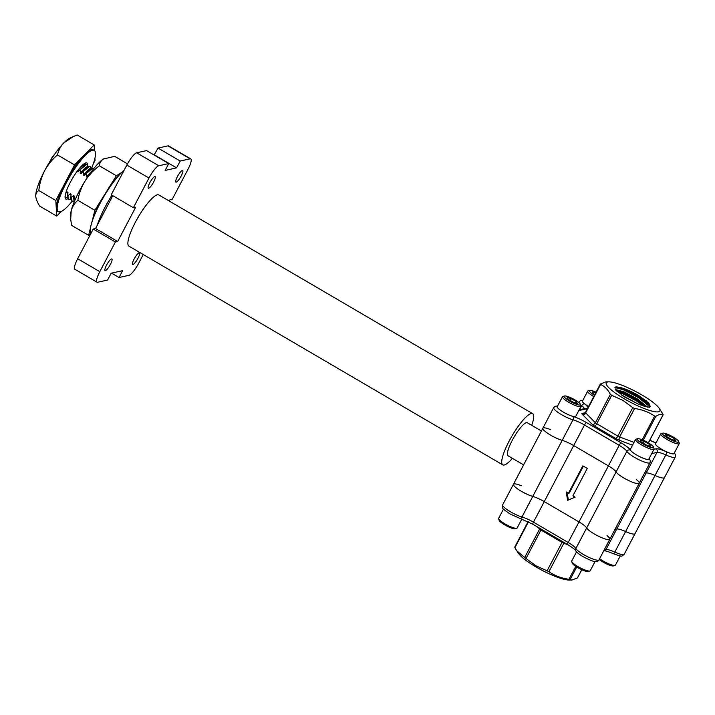 <?xml version="1.0" encoding="UTF-8"?>
<svg xmlns="http://www.w3.org/2000/svg" width="715" height="715" viewBox="0 0 715 715"><rect width="100%" height="100%" fill="white"/><g stroke="black" fill="none" stroke-linecap="round" stroke-linejoin="round"><path stroke-width="1.07" d="M576.728 567.004L570.15 579.534L572.036 580.026L568.961 580.035A30.262 5.961 -152.3 0 1 536.027 566.959A30.262 5.961 -152.3 0 1 518.732 553.66L516.748 550.764L524.667 557.512L539.602 529.073L537.501 526.955M572.036 580.026L577.425 577.926L581.751 569.694M570.15 579.534L568.961 579.275L575.745 566.36M568.13 544.875L563.831 543.248L548.897 571.687C554.742 575.736 561.427 578.265 568.961 579.275M548.897 571.687L547.109 570.82L562.035 542.381L540.942 530.038L526.017 558.478L535.955 565.806L547.109 570.82M651.723 453.587L656.978 452.425A13.156 2.592 -152.3 0 1 665.817 454.928L655.029 475.484A13.156 2.592 27.7 0 0 646.181 472.981L644.403 473.375L646.181 472.981A13.156 2.592 -152.3 0 1 655.029 475.484L625.607 531.531A13.156 2.592 27.7 0 0 635.027 533.667A13.156 2.592 -152.3 0 1 625.607 531.531A13.156 2.592 27.7 0 0 616.759 529.02A13.156 2.592 -152.3 0 1 625.607 531.531L614.811 552.087A13.156 2.592 27.7 0 0 624.231 554.232L664.45 477.629A13.156 2.592 -152.3 0 1 655.029 475.484A13.156 2.592 27.7 0 0 664.45 477.629L675.237 457.073L675.55 455.08L674.397 452.845M528.448 521.852L514.898 547.645L516.748 550.764M614.98 529.413L616.759 529.02L614.98 529.413M521.289 485.735A13.156 2.592 27.7 0 0 513.442 484.27A13.156 2.592 27.7 0 0 519.689 490.275A13.156 2.592 27.7 0 0 532.773 496.416A13.156 2.592 -152.3 0 1 544.267 501.608L578.989 521.923A13.156 2.592 -152.3 0 1 586.666 527.956A13.156 2.592 27.7 0 0 598.678 536.304A13.156 2.592 27.7 0 0 609.815 539.253A13.156 2.592 27.7 0 0 607.008 535.642M526.017 558.478L524.667 557.512M514.898 547.645L514.791 547.145M624.293 398.836A30.262 5.961 -152.3 0 1 608.921 381.864A30.262 5.961 -152.3 0 1 641.864 394.939A30.262 5.961 -152.3 0 1 659.159 408.238A30.262 5.961 -152.3 0 1 651.347 410.937A30.262 5.961 -152.3 0 1 624.293 398.836M608.921 381.864L605.855 381.873L600.457 383.973L600.564 384.473L600.457 383.973M600.564 384.473C604.613 386.216 607.866 389.505 610.342 394.34L595.407 422.78L585.639 412.913L600.564 384.473M611.683 395.306L622.837 400.32L632.775 407.648L617.84 436.087L596.748 423.745L611.683 395.306L610.342 394.34M646.44 400.731L649.443 407.336L639.174 404.529L624.311 396.834L615.552 389.791L616.536 386.86L621.603 387.852C626.751 389.389 632.489 391.972 638.808 395.618L648.8 403.001L650.319 406.513L649.014 407.264M614.909 387.307L623.695 389.925L638.343 397.549L649.989 406.871L648.344 403.859L638.504 396.19C632.266 392.347 626.635 389.568 621.603 387.852M646.154 406.862L636.707 399.614L623.516 392.687L615.999 390.327M615.293 389.452L623.963 391.829L637.163 398.764L647.611 407.166M621.63 395.038L638.459 404.225M634.008 442.388L619.637 436.954L634.562 408.515C642.016 409.498 648.702 412.028 654.627 416.103L642.195 439.779M643.286 440.234L655.816 416.362C659.051 414.298 661.482 413.762 663.1 414.754L648.353 442.835M662.984 414.253L659.159 408.238M533.041 524.283A2.628 0.59 -59.7 0 1 532.907 524.265L509.911 513.888C500.715 507.382 502.752 509.134 502.645 504.826A13.156 2.592 27.7 0 0 510.474 511.788A13.156 2.592 27.7 0 0 521.977 516.981A13.156 2.592 -152.3 0 1 533.47 522.165L573.689 445.561L608.411 465.876A13.156 2.592 -152.3 0 1 616.089 471.909A13.156 2.592 27.7 0 0 628.101 480.266A13.156 2.592 27.7 0 0 639.237 483.215A13.156 2.592 -152.3 0 1 628.101 480.266A13.156 2.592 -152.3 0 1 616.089 471.909A13.156 2.592 27.7 0 0 608.411 465.876L573.689 445.561A13.156 2.592 27.7 0 0 562.196 440.377A13.156 2.592 -152.3 0 1 573.689 445.561L584.486 425.005L619.199 445.32L608.411 465.876L578.989 521.923L544.267 501.608A13.156 2.592 27.7 0 0 532.773 496.416A13.156 2.592 -152.3 0 1 519.689 490.275A13.156 2.592 -152.3 0 1 513.442 484.27L542.864 428.231A13.156 2.592 27.7 0 0 549.111 434.228A13.156 2.592 27.7 0 0 562.196 440.377A13.156 2.592 -152.3 0 1 549.111 434.228A13.156 2.592 -152.3 0 1 542.864 428.231A13.156 2.592 -152.3 0 1 550.711 429.697M634.562 408.515L632.775 407.648M655.816 416.362L654.627 416.103M617.34 391.659L621.889 393.348L636.547 400.981L644.09 406.299M615.722 386.931L623.918 389.496L638.567 397.12L649.756 405.87M616.58 390.935L622.122 392.919L636.77 400.552L645.216 406.62M106.526 265.211A6.721 1.493 -59.7 0 1 111.871 258.982A6.721 1.493 -59.7 0 1 110.423 264.344A6.721 1.493 -59.7 0 1 105.087 270.583A6.721 1.493 -59.7 0 1 106.526 265.211M149.775 182.834A6.721 1.493 -59.7 0 1 155.119 176.605A6.721 1.493 -59.7 0 1 153.671 181.976A6.721 1.493 -59.7 0 1 148.336 188.206A6.721 1.493 -59.7 0 1 149.775 182.834M177.329 176.73A6.721 1.493 -59.7 0 1 182.674 170.501A6.721 1.493 -59.7 0 1 181.226 175.872A6.721 1.493 -59.7 0 1 175.881 182.102A6.721 1.493 -59.7 0 1 177.329 176.73M134.08 259.107A6.721 1.493 -59.7 0 1 139.425 252.878A6.721 1.493 -59.7 0 1 137.977 258.249A6.721 1.493 -59.7 0 1 132.633 264.479A6.721 1.493 -59.7 0 1 134.08 259.107M531.728 425.318A29.646 6.605 120.3 0 0 532.684 413.681L158.846 194.954A29.646 6.605 120.3 0 0 135.269 222.445A29.646 6.605 120.3 0 0 128.906 246.13L502.743 464.866A29.646 6.605 120.3 0 0 512.414 458.324M532.684 413.681A29.646 6.605 120.3 0 0 509.107 441.182A29.646 6.605 120.3 0 0 502.743 464.866M541.416 430.984L527.366 422.771A19.126 4.263 120.3 0 0 512.163 440.503A19.126 4.263 120.3 0 0 508.052 455.777L523.621 464.884M93.325 168.311L91.189 168.472L86.3 173.522L92.458 168.275L93.683 168.74M90.197 166.479L88.061 166.64L83.172 171.698L89.339 166.443L90.197 166.479L90.68 168.794M87.078 164.656L84.942 164.808L80.053 169.866L86.211 164.62L87.078 164.656L87.552 166.961M71.205 197.519L70.749 198.073L72.018 201.147L71.205 197.519L73.439 195.57L74.217 196.026L74.342 201.63M73.94 199.119L74.163 202.068M72.018 201.147L73.895 201.058M65.709 193.229L67.183 191.915L67.97 192.371L67.693 195.454L68.89 199.324L70.776 199.226M67.693 195.454L68.89 199.324M65.074 196.545L65.762 197.492L67.648 197.403M74.333 199.342L75.763 198.118M73.439 195.57L73.868 199.896L74.217 196.026M68.086 195.687L70.311 193.747L70.749 198.064L71.089 194.203L70.821 197.286M67.183 191.915L67.621 196.241L67.97 192.371M92.11 170.76L86.417 176.837L86.694 173.754M90.939 169.249L89.393 168.758L83.289 175.005L83.566 171.922M87.82 167.417L86.274 166.935L80.16 173.182L80.438 170.099M84.692 165.585L83.146 165.102L80.777 166.818M70.311 193.747L71.089 194.203M84.942 164.808L77.819 171.806L77.041 171.35M88.061 166.64L80.947 173.638L80.16 173.182M91.189 168.472L84.066 175.47L83.289 175.005M89.581 174.228L87.194 177.293L86.417 176.837M52.821 157.184L52.347 156.907L54.912 153.859M80.053 169.866L77.819 171.806M83.172 171.698L80.947 173.638M86.3 173.522L84.066 175.47M87.909 176.65L87.194 177.293M52.347 156.907L50.175 161.036M136.654 152.804L146.584 150.606L168.731 163.565L158.793 165.764A13.156 2.931 120.3 0 0 148.979 178.026L133.392 207.725L111.245 194.766L126.832 165.076A13.156 2.931 -59.7 0 1 136.654 152.804L158.793 165.764M190.119 158.828L167.98 145.869L158.042 148.068L180.189 161.027L190.119 158.828A13.156 2.931 120.3 0 1 190.771 158.891A13.156 2.931 120.3 0 1 187.947 169.401L172.351 199.092L170.063 199.601L169.294 201.067M143.25 254.531L138.773 263.057A13.156 2.931 120.3 0 1 128.959 275.32L119.03 277.518L111.513 273.13M112.791 195.678L95.551 228.523L93.254 229.032L115.401 241.992L99.805 271.682A13.156 2.931 120.3 0 0 96.981 282.193A13.156 2.931 120.3 0 0 97.633 282.255L107.563 280.057L111.165 273.21L122.623 270.672L119.03 277.518M93.254 229.032L77.667 258.732L99.805 271.682M575.092 497.148L572.876 495.852L587.265 468.441L582.841 465.849L568.443 493.261L566.235 491.965L567.621 500.339L575.092 497.148M599.018 559.818L609.815 539.253A13.156 2.592 -152.3 0 1 598.678 536.304A13.156 2.592 -152.3 0 1 586.666 527.956A13.156 2.592 27.7 0 0 578.989 521.923L568.193 542.479A13.156 2.592 -152.3 0 1 575.87 548.512A13.156 2.592 27.7 0 0 583.547 554.545A13.156 2.592 27.7 0 0 599.018 559.818C597.016 563.661 591.654 560.989 582.984 556.645C578.247 553.651 575.87 551.721 575.879 550.836A2.628 2.467 -29.3 0 1 575.87 548.512L626.876 451.353A13.156 2.592 27.7 0 0 634.554 457.386A13.156 2.592 27.7 0 0 650.024 462.659L639.237 483.215A13.156 2.592 -152.3 0 0 636.43 479.604M567.111 492.474L568.362 500.026M583.351 466.153L569.212 493.091L568.443 493.261M96.981 282.193L74.843 269.242A13.156 2.931 -59.7 0 1 77.667 258.732M158.042 148.068L154.091 155.003M167.98 145.869A13.156 2.931 -59.7 0 1 168.624 145.931L190.771 158.891M180.189 161.027L176.587 167.873L165.129 170.411L168.731 163.565M133.392 207.725L135.68 207.216L117.689 241.482L115.401 241.992M117.689 241.482L95.551 228.523M176.587 167.873L154.449 154.923M127.502 163.851L114.65 156.335L103.496 159.007A35.491 7.901 -59.7 0 1 104.667 158.373A35.491 7.901 -59.7 0 1 104.739 158.346M121.89 172.342L116.384 175.756L99.367 165.8C99.6 162.957 100.976 160.696 103.496 159.007A35.491 7.901 -59.7 0 0 85.094 181.002C81.501 186.99 79.088 193.434 77.846 200.316C74.619 203.024 72.412 206.519 71.214 210.791L70.696 219.389L71.616 225.368L88.624 235.324L90.43 228.076M99.367 165.8C93.692 170.027 88.937 175.095 85.094 181.002A35.491 7.901 -59.7 0 0 71.214 210.791A35.491 7.901 -59.7 0 0 70.472 216.815L70.696 219.389M91.922 222.079L94.863 210.273L77.846 200.316M94.863 210.273L116.384 175.756M90.591 234.109L88.624 235.324M91.967 221.945A35.491 7.901 -59.7 0 1 105.623 193.014A35.491 7.901 -59.7 0 1 119.664 174.603M97.231 225.323A38.637 8.607 -59.7 0 1 105.177 206.948A38.637 8.607 -59.7 0 1 111.96 195.186A38.637 8.607 -59.7 0 0 105.177 206.948A38.637 8.607 -59.7 0 0 97.231 225.323M90.734 233.832A38.637 8.607 -59.7 0 1 99.832 203.82A38.637 8.607 -59.7 0 1 124.008 170.465M86.864 162.984A20.887 4.656 -59.7 0 1 87.561 164.647A20.887 4.656 -59.7 0 1 87.552 165.514M68.005 198.591A20.887 4.656 -59.7 0 1 65.762 199.038A20.887 4.656 -59.7 0 1 65.065 197.376A20.887 4.656 -59.7 0 1 74.074 175.81A20.887 4.656 -59.7 0 1 86.89 163.002A20.887 4.656 -59.7 0 1 87.614 164.673A20.887 4.656 -59.7 0 1 87.588 165.817M68.041 198.636A20.887 4.656 -59.7 0 1 65.789 199.056M72.17 201.228A35.491 7.901 -59.7 0 1 58.416 211.658A35.491 7.901 -59.7 0 1 57.182 208.807A35.491 7.901 -59.7 0 1 72.492 172.163A35.491 7.901 -59.7 0 1 94.264 150.391A35.491 7.901 -59.7 0 1 95.506 153.242A35.491 7.901 -59.7 0 1 91.6 168.231M55.824 200.486L74.539 164.906L94.157 144.922L77.14 134.965L73.547 136.449L63.814 142.902C60.552 146.396 58.451 150.409 57.522 154.949C52.302 159.347 48.012 164.584 44.652 170.688C41.541 176.855 39.593 183.469 38.816 190.53L55.824 200.486L56.279 208.288A35.491 7.901 -59.7 0 1 65.181 182.691A35.491 7.901 -59.7 0 1 84.343 154.914A35.491 7.901 -59.7 0 1 93.361 149.864L94.264 150.391M84.245 163.663A19.323 4.299 -59.7 0 1 85.121 163.78A19.323 4.299 -59.7 0 1 85.63 164.45M74.539 164.906L57.522 154.949M58.416 211.658L57.513 211.131A35.491 7.901 -59.7 0 1 56.279 208.288L56.726 216.082L39.718 206.126C37.332 202.3 36.009 199.011 35.75 196.276C35.705 193.64 36.724 191.727 38.816 190.53M35.777 196.571A35.491 7.901 -59.7 0 1 35.768 196.509L35.75 196.276A35.491 7.901 -59.7 0 1 44.652 170.688A35.491 7.901 -59.7 0 1 63.814 142.902A35.491 7.901 -59.7 0 1 69.963 138.066L73.386 136.511M61.267 211.452L56.726 216.082M94.925 158.274L95.059 160.518L93.245 163.967M94.157 144.922L94.478 150.543M521.87 519.001L517.133 528.001A10.448 2.056 -152.3 0 1 516.757 528.269A10.448 2.056 -152.3 0 1 514.854 528.162A10.448 2.056 -152.3 0 1 505.031 523.925A10.448 2.056 -152.3 0 1 498.641 518.759A10.448 2.056 -152.3 0 1 498.641 518.295L503.494 509.053M516.757 528.269L515.095 528.751A9.17 1.805 -152.3 0 1 513.433 528.653A9.17 1.805 -152.3 0 1 504.799 524.935A9.17 1.805 -152.3 0 1 499.186 520.395L498.641 518.759M595.059 561.516L590.206 570.758A10.448 2.056 -152.3 0 1 589.83 571.026A10.448 2.056 -152.3 0 1 587.927 570.91A10.448 2.056 -152.3 0 1 578.104 566.673A10.448 2.056 -152.3 0 1 571.714 561.516A10.448 2.056 -152.3 0 1 571.714 561.052L576.567 551.81M589.83 571.026L588.168 571.508A9.17 1.805 -152.3 0 1 586.497 571.401A9.17 1.805 -152.3 0 1 577.872 567.683A9.17 1.805 -152.3 0 1 572.259 563.152L571.714 561.516M620.271 555.93L615.418 565.172A10.448 2.056 -152.3 0 1 615.043 565.44A10.448 2.056 -152.3 0 1 613.139 565.324A10.448 2.056 -152.3 0 1 599.617 558.683M615.043 565.44L613.381 565.923A9.17 1.805 -152.3 0 1 611.709 565.824A9.17 1.805 -152.3 0 1 599.188 559.488M564.51 395.976L562.848 396.459A10.448 2.056 27.7 0 0 562.473 396.727L557.262 406.647A10.448 2.056 27.7 0 0 563.474 412.171A10.448 2.056 27.7 0 0 575.754 416.353L580.964 406.433A10.448 2.056 27.7 0 0 580.964 405.968L580.419 404.332A9.17 1.805 27.7 0 0 574.958 399.891A9.17 1.805 27.7 0 0 564.51 395.976A9.17 1.805 27.7 0 0 569.632 401.07A9.17 1.805 27.7 0 0 580.419 404.332M562.473 396.727A10.448 2.056 27.7 0 0 568.684 402.25A10.448 2.056 27.7 0 0 580.964 406.433M567.218 397.513L571.276 398.657L576.353 401.624L577.371 403.448L573.314 402.295L568.237 399.328L567.218 397.513M570.293 400.525L571.276 398.657M575.647 402.956L576.353 401.624M596.078 392.178A9.17 1.805 27.7 0 0 589.723 390.399L588.061 390.873A10.448 2.056 27.7 0 0 587.685 391.141L582.475 401.061A10.448 2.056 27.7 0 0 588.552 406.513M587.685 391.141A10.448 2.056 27.7 0 0 593.763 396.593M589.723 390.399A9.17 1.805 27.7 0 0 594.46 395.261M594.826 394.555L593.45 393.742L592.431 391.927L595.72 392.857M637.574 438.733L635.921 439.216A10.448 2.056 27.7 0 0 635.537 439.484L630.326 449.404A10.448 2.056 27.7 0 0 636.547 454.928A10.448 2.056 27.7 0 0 648.827 459.11L654.037 449.19A10.448 2.056 27.7 0 0 654.037 448.725L653.492 447.09A9.17 1.805 27.7 0 0 648.031 442.639A9.17 1.805 27.7 0 0 637.574 438.733A9.17 1.805 27.7 0 0 642.705 443.818A9.17 1.805 27.7 0 0 653.492 447.09M635.537 439.484A10.448 2.056 27.7 0 0 641.757 445.007A10.448 2.056 27.7 0 0 654.037 449.19M640.291 440.261L644.34 441.414L649.417 444.381L650.444 446.205L646.387 445.052L641.31 442.084L640.291 440.261M643.357 443.282L644.34 441.414M648.72 445.713L649.417 444.381M662.787 433.147L661.134 433.63A10.448 2.056 27.7 0 0 660.749 433.898L655.548 443.818A10.448 2.056 27.7 0 0 661.759 449.342A10.448 2.056 27.7 0 0 674.039 453.525L679.25 443.604A10.448 2.056 27.7 0 0 679.25 443.139L678.705 441.504A9.17 1.805 27.7 0 0 673.244 437.062A9.17 1.805 27.7 0 0 662.787 433.147A9.17 1.805 27.7 0 0 667.917 438.241A9.17 1.805 27.7 0 0 678.705 441.504M660.749 433.898A10.448 2.056 27.7 0 0 666.97 439.421A10.448 2.056 27.7 0 0 679.25 443.604M665.504 434.675L669.553 435.828L674.629 438.796L675.657 440.619L671.6 439.466L666.523 436.499L665.504 434.675M668.579 437.696L669.553 435.828M673.932 440.127L674.629 438.796M519.725 518.303A2.628 1.886 -74.2 0 0 521.977 516.981L572.983 419.821A13.156 2.592 -152.3 0 1 584.486 425.005A2.628 0.59 120.3 0 1 586.443 422.556A15.793 3.11 27.7 0 0 572.652 416.327A10.528 2.074 -152.3 0 1 563.447 412.18A10.528 2.074 -152.3 0 1 557.378 406.415M604.184 549.969L605.962 549.576L656.978 452.425A2.628 2.511 -102.5 0 0 655.959 448.841L653.984 449.279M575.879 550.836C575.244 549.674 572.5 547.592 567.63 544.58L532.907 524.265A2.628 0.59 -59.7 0 1 533.47 522.165L568.193 542.479A2.628 0.59 -59.7 0 0 567.63 544.58A2.628 0.59 -59.7 0 0 567.755 544.589M603.648 551.006L604.318 550.854A2.628 2.511 77.5 0 0 605.962 549.576A13.156 2.592 -152.3 0 1 614.811 552.087A2.628 0.751 114.3 0 1 613.282 553.687A2.628 0.751 114.3 0 1 613.166 553.571M562.437 541.541A2.628 0.59 120.3 0 1 562.035 542.381A2.628 0.518 27.7 0 0 563.831 543.248A2.628 1.359 110.7 0 1 564.242 542.605M539.87 528.34A2.628 2.19 135.3 0 1 539.602 529.073A2.628 0.518 27.7 0 0 540.942 530.038A2.628 0.59 120.3 0 0 541.335 529.198M557.62 405.968L555.117 406.29L553.66 407.666A13.156 2.592 27.7 0 0 561.49 414.629A13.156 2.592 27.7 0 0 572.983 419.821A2.628 1.886 105.8 0 0 572.652 416.327M648.943 458.878A10.528 2.074 -152.3 0 1 636.52 454.937A10.528 2.074 -152.3 0 1 630.38 450.11A2.628 2.467 150.7 0 0 626.876 451.353A13.156 2.592 -152.3 0 0 619.199 445.32A2.628 0.59 120.3 0 1 621.165 442.871L586.443 422.556M582.832 400.382L580.321 400.713L578.873 402.089A13.156 2.592 27.7 0 0 578.828 402.518M580.562 404.762A13.156 2.592 27.7 0 0 581.679 405.7L579.561 409.722M578.793 410.571L587.319 408.676A15.793 3.11 27.7 0 0 587.426 408.649M630.38 450.11A15.793 3.11 27.7 0 0 621.165 442.871M674.156 453.301A10.528 2.074 -152.3 0 1 666.577 451.853A15.793 3.11 27.7 0 0 655.959 448.841M649.774 440.27A15.793 3.11 27.7 0 0 655.986 442.969M588.016 407.532A15.793 3.11 27.7 0 0 584.647 403.912A10.528 2.074 -152.3 0 1 582.591 400.838M585.415 412.483A2.628 0.518 -152.3 0 0 585.639 412.913A2.628 2.19 -44.7 0 1 582.332 414.405A5.264 1.037 -152.3 0 1 582.117 413.404A2.628 2.511 -102.5 0 0 583.887 413.69L585.415 412.483L600.305 384.125M585.29 412.698L582.117 413.404M619.458 440.279A5.264 1.037 -152.3 0 1 615.883 438.545A2.628 0.59 -59.7 0 0 617.84 436.087A2.628 0.518 27.7 0 0 619.637 436.954A2.628 1.359 -69.3 0 0 619.458 440.279L632.525 445.222M594.791 426.203A5.264 1.037 -152.3 0 1 592.1 424.272A2.628 2.19 -44.7 0 0 595.407 422.78A2.628 0.518 27.7 0 0 596.748 423.745A2.628 0.59 -59.7 0 1 594.791 426.203L615.883 438.545M582.332 414.405L592.1 424.272M666.577 451.853A2.628 0.751 -65.7 0 1 665.817 454.928A13.156 2.592 27.7 0 0 675.237 457.073M584.647 403.912A2.628 1.761 -51.8 0 0 581.679 405.7A13.156 2.592 -152.3 0 1 584.459 408.64M587.319 408.676A2.628 2.511 -102.5 0 0 585.549 408.39L579.195 409.802M148.979 178.026L126.832 165.076M502.645 504.826L513.442 484.27M604.3 550.854C605.346 550.675 608.34 551.623 613.282 553.687C622.98 557.039 621.237 556.636 624.231 554.232M581.813 569.721L577.586 577.774M528.09 521.673L514.72 547.145M553.66 407.666L542.864 428.231M650.024 462.659L650.328 460.666L649.184 458.431M656.021 442.907L649.801 440.226M648.416 442.871L663.171 414.754M84.433 165.129L84.459 164.548M609.815 539.253L639.237 483.215"/></g></svg>
